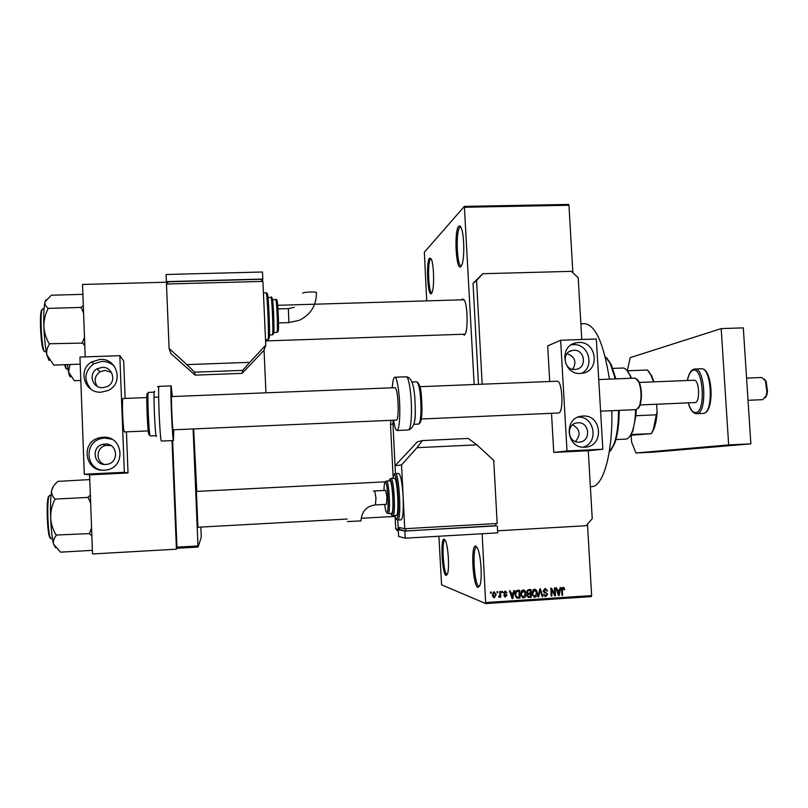 <?xml version="1.0" encoding="UTF-8"?>
<svg xmlns="http://www.w3.org/2000/svg" width="808" height="808" viewBox="0 0 808 808"><rect width="100%" height="100%" fill="white"/><g stroke="black" fill="none" stroke-linecap="round" stroke-linejoin="round"><path stroke-width="1.21" d="M477.983 587.487C472.761 586.366 470.509 544.047 475.771 546.087L477.589 548.329C480.861 554.904 482.437 577.892 480.083 584.982L477.983 587.487M476.942 547.127L476.669 547.097C471.882 546.531 474.165 585.376 478.993 586.335L479.588 586.325M460.863 266.63C456.045 271.902 453.864 230.694 458.712 226.331C459.611 225.402 460.499 226.048 461.368 228.26C464.267 235.027 464.63 258.045 461.964 264.66L460.863 266.63M460.792 227.008L459.823 227.371C455.571 231.027 456.874 266.701 461.216 265.822L461.479 265.781M431.432 293.526C427.705 297.718 425.816 261.327 429.583 258.055L431.391 259.297C433.906 264.701 434.421 286.901 432.159 292.223L431.432 293.526M431.108 258.691L430.553 258.964C427.23 261.731 428.472 293.556 431.876 292.759L431.947 292.759M446.107 575.488C442.077 574.73 440.148 537.482 444.208 539.158L445.42 540.623C448.177 545.895 449.591 568.175 447.521 573.862L446.107 575.488M445.117 540.047L445.046 540.047C441.33 539.502 443.259 573.832 446.996 574.478L447.289 574.508M197.889 527.24L196.415 491.436M461.843 299.819L462.519 298.899L464.751 300.798C467.418 306.808 467.973 327.19 465.64 333.189L464.459 335.169L462.822 334.26M584.558 323.665L584.76 323.654C595.496 325.008 603.717 343.501 609.414 379.134M611.838 410.686C612.888 452.995 603.101 487.022 591.698 486.588L590.365 486.648M193.657 428.937L196.809 491.416M497.071 592.809L497.001 591.688L497.698 591.648L497.758 592.759L497.071 592.809M499.94 594.466L499.778 591.506L500.475 591.466L500.778 597.163L500.091 597.213L500.041 596.304L499.263 597.365L498.597 597.102L499.94 594.466M501.819 592.496L501.758 591.385L502.455 591.335L502.515 592.456L501.819 592.496M504.465 593.304L503.636 593.032L505.212 591.062L507 592.779L505.202 591.87L504.323 592.82L507.03 595.233L505.162 596.94L503.869 595.435L505.485 596.142L506.343 595.395L504.525 593.325M513.312 592.981L513.777 590.608L514.504 590.557L512.827 598.526L512.11 598.577L509.474 590.88L510.191 590.84L510.919 593.143L513.312 592.981M523.17 589.901L525.22 591.001L526.048 593.638C526.311 595.839 525.503 597.274 523.614 597.92L520.736 594.072L521.261 591.224L523.17 589.901M534.482 589.173L536.522 590.274L537.35 592.9C537.613 595.102 536.805 596.526 534.926 597.183L532.048 593.345L532.573 590.496L534.482 589.173M563.045 587.335L564.146 587.81L564.661 589.658L563.984 589.81L563.186 588.244L562.358 588.88L562.631 595.274L561.944 595.314L561.641 590.032L563.045 587.335M485.84 602.546L591.638 595.597L591.385 596.617L485.669 603.566L482.154 533.765M474.144 384.517L464.368 206.393L424.341 252.207L426.705 300.869M591.638 595.597L587.487 524.18M572.872 272.74L568.953 205.262L464.63 207.242M559.641 589.981L560.106 587.628L560.823 587.578L559.176 595.496L558.459 595.547L555.833 587.901L556.55 587.85L557.278 590.143L559.641 589.981M554.722 594.223L554.369 587.992L555.056 587.951L555.5 595.738L554.763 595.789L551.531 589.729L551.884 595.971L551.197 596.021L550.753 588.224L551.49 588.173L554.722 594.223L553.773 593.93M543.239 590.88L545.249 588.476L547.673 590.961L546.986 591.113L545.562 589.406L543.925 590.82L547.652 594.203L545.824 596.476L543.622 594.274L545.754 595.557L546.965 594.223L546.703 593.446L544.38 592.668L543.239 590.88M538.027 596.88L539.754 588.931L540.421 588.891L542.895 596.567L542.178 596.607L540.178 589.82L538.754 596.829L538.027 596.88M526.745 592.072L528.715 589.648L530.856 589.507L531.28 597.324L528.584 597.445L527.139 595.617L527.796 593.93L526.745 592.072M515.12 594.496C514.817 592.284 515.615 590.9 517.514 590.365L519.534 590.234L519.968 598.061L516.928 598.112L515.12 594.496M492.304 594.91L494.072 591.769L496.173 594.607L494.395 597.688L492.304 594.91M490.527 593.234L490.466 592.112L491.153 592.062L491.214 593.183L490.527 593.234M485.669 603.566L441.572 584.81L438.906 536.249M464.368 206.393L568.59 204.434L568.953 205.262M176.962 547.168L197.98 545.966L198.041 547.067L201.263 537.35L200.849 527.079M197.98 545.966L193.102 428.967M198.041 547.067L177.013 548.268M277.629 305.313L464.085 299.758M562.863 587.355L564.146 587.81M562.964 587.477L563.317 588.275M563.944 589.456L564.661 589.658M562.216 587.971L563.065 588.244M561.691 588.689L562.358 588.88M561.934 595.062L562.631 595.274M559.075 590.022L558.924 590.749M556.843 590.82L557.56 591.032L558.722 594.718L558.126 594.577M558.358 595.244L559.176 595.496M556.53 589.921L557.278 590.143M558.722 594.718L559.459 590.911L556.783 590.658M559.459 590.911L557.56 591.032M554.268 594.082L554.318 594.951M554.591 595.456L555.5 595.738M550.824 589.517L551.531 589.729M551.177 595.749L551.884 595.971M550.773 588.638L551.329 589.668M545.481 588.476L546.39 589.769M546.915 590.739L547.673 590.961M543.239 590.608L543.925 590.82M543.319 591.416L544.511 591.81M545.481 592.123L546.42 593.244M546.935 593.981L547.652 594.203M545.986 595.536L544.703 596.102L545.824 596.476M543.754 594.981L544.986 595.415M545.35 592.92L544.218 592.587M542.087 596.294L542.895 596.567M539.603 589.638L540.178 589.82M538.088 596.607L538.754 596.829M534.684 589.173L536.522 590.274M535.431 589.921L535.815 590.608M536.643 592.678L537.35 592.9M535.189 596.223L533.835 596.819L534.926 597.183M532.462 595.345L534.017 596.082M534.27 589.911L533.078 589.81M534.866 596.274L536.663 592.931L534.532 590.082L532.735 593.325L533.129 595.072L534.866 596.274M532.27 594.779L533.129 595.072M532.038 593.092L532.735 593.325M533.452 589.739L534.532 590.082M529.806 589.577L529.846 590.345M530.008 593.224L530.048 593.991M530.189 596.476L531.28 597.324M530.21 596.95L528.079 597.092L529.149 597.455M526.846 592.729L527.998 593.143M526.745 591.789L528.412 593.284L530.361 593.203L530.21 590.466L527.24 590.274M527.2 596.031L528.291 596.415M527.149 595.213L528.614 596.526L530.543 596.455L530.412 594.122L527.685 593.88M527.654 594.072L528.402 594.324L527.826 595.445M530.412 594.122L528.402 594.324M527.139 590.406L528.048 590.699L527.442 592.022M527.685 590.214L528.755 590.557L528.048 590.699M530.21 590.466L528.755 590.557M523.422 589.901L525.22 591.001M524.16 590.648L524.584 591.416M525.331 593.395L526.048 593.638M523.938 596.94L522.564 597.556L523.614 597.92M521.11 595.991L522.675 596.799M523.029 590.658L521.756 590.547M523.554 597.011L525.362 593.668L523.231 590.81L521.423 594.052L521.817 595.809L523.554 597.011M520.948 595.506L521.817 595.809M520.726 593.809L521.423 594.052M522.18 590.466L523.231 590.81M518.524 590.305L518.564 591.082M518.898 597.213L519.968 598.061M518.928 597.688L516.383 597.819M515.454 596.395L516.08 596.839M515.979 596.809L519.221 597.193L518.898 591.193L515.928 591.052M515.1 594.213L517.009 597.183M515.312 592.294L515.979 592.527L515.807 594.456M516.625 590.931L517.655 591.274L515.979 592.527M518.898 591.193L517.655 591.274M512.898 593.011L512.737 593.779M511.979 598.213L512.827 598.526M510.151 592.87L510.919 593.143M511.737 597.506L512.373 597.738L513.13 593.91L510.424 593.668M510.464 593.769L511.201 594.042L512.373 597.738M513.13 593.91L511.201 594.042M505.354 591.052L505.929 592.102M506.192 592.496L507 592.779M503.647 592.577L504.323 592.82M505.333 593.628L507.03 595.233M505.636 596.132L504.566 596.587L505.555 596.96M503.899 595.617L504.939 596.021M505.101 594.577L504.212 594.274M501.798 592.203L502.515 592.456M500.071 596.9L500.778 597.163M498.94 596.324L498.637 596.839M498.607 597.112L499.263 597.365M497.051 592.506L497.758 592.759M494.233 591.769L495.031 593.072M495.445 594.335L496.173 594.607M494.486 596.86L493.446 597.314L494.395 597.688M492.466 595.991L493.769 596.708M493.739 592.385L493.011 592.254M494.375 596.87L495.476 594.648L494.102 592.587L493.001 594.809L494.375 596.87M492.294 594.547L493.001 594.809M493.153 592.234L494.102 592.587M490.506 592.92L491.214 593.183M631.149 378.265L629.654 374.659C627.462 370.216 625.15 368.004 622.715 368.024L612.828 368.408M626.957 370.387L631.654 378.245M636.209 409.626L635.906 415.716L632.826 431.139L630.957 434.542M635.906 415.716L656.318 414.807L657.116 412.06C656.692 418.867 655.641 424.483 653.965 428.907L651.43 433.633L631.22 434.502L629.816 436.401M615.908 439.582L625.745 439.118C628.17 438.956 630.28 436.583 632.098 431.987C634.209 426.311 635.371 418.867 635.573 409.656M627.382 370.791L647.491 370.003L650.925 375.104L653.46 381.881M656.641 404.232L657.116 412.06M630.533 435.3L651.43 433.633M648.157 370.71L651.702 375.861L653.995 381.851M651.379 433.563L653.248 429.735L656.318 414.807M606.636 357.793L611.202 364.519L615.888 378.871M619.211 410.373C619.14 424.281 617.595 435.391 614.565 443.703L610.646 450.692M609.182 452.329L613.817 444.572C616.908 436.057 618.484 424.665 618.544 410.393M615.272 378.901L610.373 363.721L605.04 356.277M80.214 364.166L53.833 365.115L46.874 354.934L49.025 360.58M84.487 337.35L82.355 342.653L84.8 345.774M82.376 343.077L49.237 343.754C46.066 338.35 44.278 332.573 43.864 326.432C43.844 320.251 45.218 314.393 47.995 308.828L48.015 308.242C45.581 306.262 44.571 304.141 44.985 301.859L51.328 295.223L82.881 294.334M46.076 299.738L44.985 301.859C43.885 306.565 43.511 314.756 43.864 326.432C44.349 338.219 45.349 347.723 46.874 354.934C46.248 351.339 47.056 347.844 49.308 344.44L49.258 344.188M83.305 305.636L81.052 307.424L47.975 308.404M81.052 307.424L83.578 312.989M82.355 342.653L82.416 343.329M81.083 307.272L81.063 307.858M92.405 550.349L60.539 552.157L53.601 544.178L55.54 547.683M91.567 527.765L89.436 533.634L91.859 535.734M89.436 533.634L56.065 535.027C52.863 529.594 51.055 523.766 50.651 517.524C50.621 511.242 52.005 505.242 54.793 499.536L54.823 498.879C52.348 496.223 51.298 493.345 51.692 490.254C52.439 487.174 54.53 484.214 57.954 481.366L89.769 479.599M53.52 486.133L51.692 490.254C50.631 496.496 50.288 505.586 50.651 517.524C51.126 529.442 52.116 538.32 53.601 544.178C52.995 541.31 53.843 538.471 56.136 535.664L56.075 535.462M90.345 494.94L88.092 497.405L54.782 499.102M88.092 497.405L90.647 503.01M89.425 533.199L89.486 533.835M88.123 497.183L88.112 497.839M80.82 380.507L74.387 380.74L68.528 372.023L69.973 364.529M67.397 364.63L68.528 372.023C69.326 375.831 70.074 377.397 70.771 376.72M579.094 442.127C567.469 443.158 565.691 423.705 577.316 422.837L577.972 422.786C589.719 421.776 591.274 441.501 579.477 442.097L579.094 442.127M573.761 350.268L572.145 350.48C561.297 352.339 563.883 370.418 574.882 369.488L576.245 369.337C587.275 367.711 584.881 349.369 573.761 350.268M578.7 342.491L575.973 342.844C558.58 345.955 562.853 374.962 580.498 373.458L582.578 373.225C600.435 370.731 596.668 341.057 578.7 342.491M581.568 373.377C595.183 366.731 588.557 343.329 573.438 344.622L571.205 344.875M582.982 416.039L581.8 416.14C563.156 417.665 566.135 448.884 584.79 447.198L585.305 447.167C604.384 446.339 601.97 414.423 582.982 416.039M557.126 381.214L557.146 381.214C562.408 380.184 563.944 412.696 558.641 412.989L421.221 419.009M549.713 381.507L547.683 345.875L560.651 340.249L596.334 338.996L602.839 449.228L588.275 450.743L553.743 452.409L551.521 413.322M572.761 369.327C576.861 361.913 574.963 356.681 567.054 353.631M575.387 441.532C581.063 434.916 580.164 429.331 572.67 424.786M560.651 340.249L567.014 450.955L602.839 449.228M567.014 450.955L553.743 452.409M583.023 447.178C599.112 442.986 594.718 416.13 578.134 417.09M631.169 435.27L631.563 441.915L635.936 452.975L728.665 444.925L721.19 328.614L630.19 357.631L627.281 370.771M635.936 452.975L654.329 452.076L750.864 443.855L743.299 327.856L721.19 328.614M728.665 444.925L750.864 443.855M398.213 409.131C398.102 416.029 397.536 419.675 396.506 420.089L173.043 429.816C172.367 429.785 170.942 395.738 171.639 396.576L395.163 387.668C396.991 389.577 398.001 396.728 398.213 409.131M392.234 387.789C392.708 381.022 393.567 377.508 394.789 377.245C397.213 376.538 400.011 395.94 399.798 412.565C399.596 423.877 398.667 429.856 396.991 430.502C395.758 430.31 394.627 426.876 393.587 420.211M265.953 392.819L264.054 350.258L265.771 345.147L262.913 281.406L166.478 284.012L169.104 348.47L170.821 353.51L195.162 375.124L242.067 373.367L264.054 350.258M166.519 282.204L82.517 284.456L85.214 356.884M125.139 398.435L123.685 360.974L119.826 355.671L79.952 357.075L84.285 474.225L89.597 474.831L92.536 553.975L176.437 549.177L177.013 548.319L172.619 440.572M176.437 549.177L172.013 440.602M393.153 420.231L392.961 423.786L390.527 424.695L393.112 476.427M395.163 517.261L395.748 529.038L399.546 529.533M392.961 423.786L395.455 473.609L395.061 465.772L401.546 464.913L403.152 496.769C402.212 482.487 400.718 474.72 398.667 473.448L395.233 473.619C399.253 472.084 401.808 521.069 397.647 520.049L397.546 520.049M400.99 519.857L401.091 519.867C402.97 518.443 403.647 510.747 403.152 496.769L404.757 528.705L398.152 527.311L397.788 520.049L398.263 529.604L404.879 531.068L495.89 525.655M497.566 530.795L586.154 525.725L592.234 518.655L588.275 450.743M581.78 339.511L578.185 277.73L571.387 271.347L482.77 273.72L476.569 280.538L482.174 384.204M476.569 280.538L473.044 283.376L482.77 273.72M473.044 283.376L478.477 384.345M398.354 531.411L395.748 529.038M390.527 424.695L390.88 420.332M347.44 521.584L360.954 520.887M374.75 490.951L385.689 490.385L386.961 497.395L386.406 504.333L375.447 504.919L375.962 497.981L374.761 490.951L373.387 491.062M391.819 514.433L391.506 513.383C394.334 514.08 392.557 479.841 389.83 480.871L386.386 481.043C389.062 480.013 390.83 514.272 388.062 513.575L388.002 513.575M396.162 515.464L396.233 515.464C399.546 516.251 397.506 477.114 394.304 478.316L390.87 478.488C394.001 477.296 396.031 516.443 392.789 515.655L392.718 515.645M404.757 528.705L497.173 523.493L493.749 460.409L476.882 444.854L416.979 447.672L401.546 464.913M416.979 447.672L422.453 440.572L417.403 441.774L395.061 465.772M422.453 440.572L468.276 438.451L476.882 444.854M405.757 528.644L405.869 530.967L495.9 525.867L495.779 523.574M405.869 530.967L399.556 529.573L399.455 527.594M404.879 531.068L405.232 538.178L497.678 532.866L497.304 525.836M405.232 538.178L398.607 536.462L398.263 529.604M764.459 379.144L766.247 381.79L767.479 391.638L766.762 395.061L765.206 397.809M748.026 400.303L762.732 399.667L766.095 395.839L766.883 392.031L765.519 381.073L761.873 377.498L746.572 378.114M637.3 379.316L639.148 382.053C640.966 386.547 641.693 392.062 641.34 398.607L640.077 405.394L638.471 408.232M600.596 411.181L636.472 409.616L639.582 405.949L640.916 398.849C641.279 392.011 640.512 386.244 638.613 381.548L635.219 378.104L598.728 379.558M639.31 382.447L694.082 380.235C699.253 379.467 700.385 402.222 695.193 402.566L640.229 404.939M105.747 464.469C93.677 465.58 90.91 446.864 102.767 444.36L104.979 444.026C117.544 442.935 119.614 462.671 107.09 464.327L105.747 464.469M110.817 445.471L105.606 445.471C96.263 447.43 95.364 461.56 104.404 464.449M102.071 367.367L97.091 368.801C87.91 373.579 92.476 388.577 102.838 387.678L107.111 386.608C117.008 382.356 112.847 366.468 102.071 367.367M111.484 372.417L104.919 370.387L100.061 371.791C94.718 375.811 93.758 380.649 97.192 386.315M100.051 359.398L91.678 361.913C77.204 369.832 84.749 393.607 101.283 392.163L107.817 390.607C124.119 384.002 117.625 357.954 100.051 359.398M114.473 366.418C111.009 362.994 106.797 361.317 101.848 361.398L93.607 363.873C84.355 371.518 83.487 379.972 91.001 389.244M102.99 437.219L99.01 437.865C80.214 442.289 84.992 471.993 104.232 470.195L105.969 470.024C126.482 467.792 123.513 435.472 102.99 437.219M111.908 439.259L104.747 438.017L100.828 438.653C84.739 442.4 85.244 467.317 101.495 470.115M123.099 398.516L123.089 398.516C121.594 397.698 123.018 431.937 124.472 431.937L148.864 430.896M89.597 474.831L128.028 472.973L126.432 431.876M84.285 474.225L124.331 472.296L128.028 472.973M119.826 355.671L124.331 472.296M173.75 429.805L173.478 440.511C172.387 440.815 170.003 384.426 171.175 385.881L172.326 396.546M316.443 293.031L316.423 292.496C314.777 291.456 302.869 292.102 302.748 293.233M194.597 372.175L186.87 364.62L249.743 362.337L242.703 370.387L194.597 372.175L195.162 375.124M242.703 370.387L242.067 373.367M249.743 362.337L265.771 345.147M169.104 348.47L186.87 364.62M261.671 281.436L261.57 279.275L167.64 281.79L167.731 283.982M166.953 284.002L166.377 281.628L262.802 279.053L262.297 281.416M262.802 279.053L262.489 271.993L166.084 274.488L166.377 281.628M561.631 589.729L562.317 589.931M557.56 592.931L558.247 593.133M544.481 592.638L545.592 592.991M539.33 590.88L539.946 591.072M528.058 593.84L529.129 594.203M516.999 597.809L518.029 598.183M511.191 595.9L511.898 596.153M504.303 594.304L505.283 594.658M42.864 308.919L42.824 308.919C39.451 307.929 41.36 350.177 44.753 351.682L46.248 351.763M44.036 351.036C40.713 349.541 38.885 308.434 42.198 309.626M51.025 495.405L49.854 495.466C46.248 494.415 47.763 540.047 51.298 538.714L51.389 538.694M50.662 538.047C47.207 540.188 45.612 495.163 49.177 496.183M65.094 364.711L66.458 369.014L68.003 369.044M65.832 368.438L64.59 364.721M411.464 412.07C411.737 395.455 408.818 376.094 406.242 376.801C414.211 377.275 415.161 396.031 415.241 411.009C415.635 421.968 413.373 428.301 408.444 429.997C410.222 429.341 411.221 423.372 411.464 412.07M421.019 409.828C420.796 393.627 419.362 384.305 416.716 381.831C421.847 384.82 421.453 397.718 421.958 409.565C421.806 418.837 420.635 423.685 418.463 424.109C419.948 423.574 420.806 418.817 421.019 409.828M417.837 382.952C420.382 385.083 421.756 393.9 421.988 409.393M415.352 410.848C415.221 417.16 414.726 421.503 413.858 423.887M421.978 409.525C421.867 415.423 421.392 419.483 420.554 421.726M394.617 515.554L396.334 518.948C400.374 520.786 397.99 473.286 394.132 474.841L392.698 478.397M390.678 513.433L391.506 514.544C394.607 515.908 392.739 478.599 389.769 479.71L389.001 480.911M384.689 504.424C385.315 509.454 386.022 512.141 386.79 512.474C389.395 513.605 387.789 481.346 385.295 482.255C384.527 482.538 384.083 485.275 383.972 490.476M389.779 480.871L390.032 479.79M703.364 413.393C713.949 413.019 711.747 367.155 701.233 368.761C712.797 367.489 714.928 412.575 703.435 413.383L703.364 413.393M688.355 402.869C690.295 409.525 692.779 412.767 695.819 412.605C706.131 412.1 703.243 366.539 693.153 370.256C690.547 371.114 688.638 374.538 687.446 380.507M694.153 369.104L694.83 369.014C705.212 367.408 707.414 413.312 696.961 413.676L703 413.423M157.52 386.79L159.075 386.345C157.59 384.901 159.964 441.38 161.378 441.057L173.508 440.532M156.338 436.512C155.005 436.522 153.055 387.87 154.53 391.365M148.096 392.516L148.419 392.375C147.006 391.264 148.884 436.057 150.238 435.946L156.358 435.694M148.985 434.805C147.612 434.775 145.854 390.547 147.349 393.668M278.467 322.947L288.89 322.614L288.365 308.626L294.203 307.303M263.428 292.951L266.115 292.87C267.196 291.244 268.155 297.899 269.003 312.848C269.731 329.179 269.549 338.027 268.458 339.411L268.054 339.491C269.216 337.613 267.307 291.648 266.115 292.87L266.105 292.88M267.236 294.122C268.327 290.092 270.357 336.239 269.165 338.289L268.973 338.36M272.528 334.694C273.538 333.088 272.013 296.465 270.983 297.425L270.973 297.425C273.104 291.627 275.154 334.421 272.942 334.603L272.528 334.694M272.114 298.647C273.054 295.496 274.659 331.775 273.649 333.492L273.468 333.553M277.104 332.219C278.053 330.765 276.73 298.798 275.75 299.637L275.74 299.637C277.891 294.809 279.619 331.593 277.518 332.128L277.104 332.219M276.892 300.839C277.78 298.243 279.164 329.502 278.215 331.027L278.063 331.088M584.76 323.654L580.871 323.786M563.186 588.244L562.004 587.911M545.562 589.406L544.44 589.062M545.37 596.455L544.683 596.233M534.482 597.173L533.765 596.92M534.835 590.092L533.745 589.749M528.584 597.445L527.998 597.243M523.16 597.91L522.402 597.637M523.534 590.82L522.483 590.476M517.181 598.173L516.554 597.94M505.454 591.88L504.465 591.527M505.162 596.94L504.556 596.718M494.052 597.678L493.405 597.415M494.294 592.597L493.345 592.244M630.462 375.437L629.654 374.659M632.826 431.139L632.098 431.987M653.965 428.907L653.248 429.735M651.702 375.861L650.925 375.104M611.202 364.519L610.373 363.721M614.565 443.703L613.817 444.572M465.095 334.179L265.59 340.946M44.026 308.888L42.794 308.929M197.687 527.25L347.228 519.039M361.257 518.271L394.87 516.433M196.203 491.446L385.254 481.851M51.298 538.714L52.48 538.643M576.144 423.059L577.316 422.837M569.529 351.5L572.145 350.48M571.599 344.622L575.973 342.844M579.71 416.554L581.8 416.14M416.716 381.831L411.969 382.022M406.242 376.801L394.789 377.245M408.444 429.997L396.991 430.502M418.463 424.109L413.736 424.311M360.964 520.998C361.681 511.413 366.519 506.05 375.468 504.919M401.091 519.867L397.455 520.049M396.233 515.464L392.637 515.645M391.506 513.383L387.931 513.575M385.628 481.386L384.881 482.639M386.396 512.131L386.981 513.06M390.254 478.7L389.264 480.204M391.011 514.11L391.749 515.201M394.779 473.74L393.446 475.528M395.657 518.332L396.647 519.685M766.247 381.79L765.519 381.073M639.148 382.053L638.613 381.548M123.089 398.516L147.945 397.526M154.076 397.273L158.641 397.092L154.076 397.273M419.867 386.689L557.146 381.214M640.077 405.394L639.582 405.949M766.762 395.061L766.095 395.839M701.233 368.761L694.021 369.115M693.84 369.165C690.719 370.357 688.557 374.134 687.376 380.507M688.285 402.869C690.194 409.838 692.961 413.454 696.597 413.706M105.606 445.471L102.767 444.36M100.061 371.791L97.091 368.801M93.607 363.873L91.678 361.913M100.828 438.653L99.01 437.865M148.419 392.375L154.48 392.132M159.075 386.345L171.175 385.881M288.89 322.614L299.455 320.241C310.878 314.494 316.534 305.242 316.423 292.496M275.75 299.637L272.397 299.738M270.983 297.425L267.892 297.516M267.933 339.653L265.529 339.734M272.427 334.825L269.357 334.926M277.003 332.341L273.67 332.452M277.932 308.939L288.365 308.626"/></g></svg>
